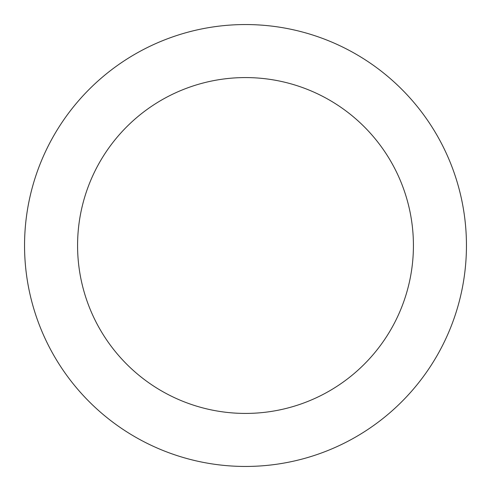 <?xml version="1.0" encoding="UTF-8"?>
<svg xmlns="http://www.w3.org/2000/svg" width="491" height="491" viewBox="0 0 491 491"><rect width="100%" height="100%" fill="white"/><g stroke="black" fill="none" stroke-linecap="round" stroke-linejoin="round"><path stroke-width="0.74" d="M245.5 413.422A167.922 167.922 0 0 0 413.422 245.5A167.922 167.922 0 0 0 245.5 77.578A167.922 167.922 0 0 0 77.578 245.5A167.922 167.922 0 0 0 245.5 413.422M245.5 466.45A220.95 220.95 0 0 0 466.45 245.5A220.95 220.95 0 0 0 245.5 24.55A220.95 220.95 0 0 0 24.55 245.5A220.95 220.95 0 0 0 245.5 466.45"/></g></svg>
